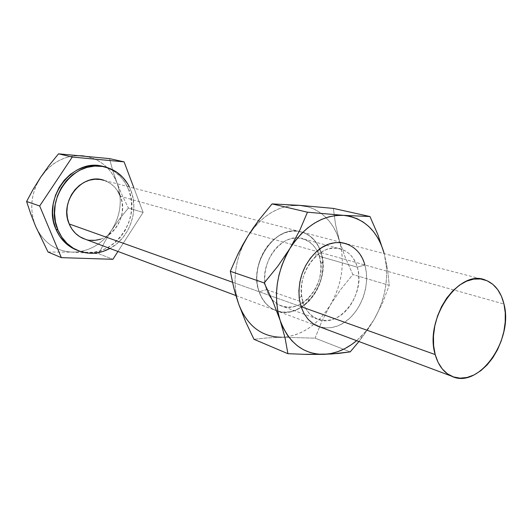 <?xml version="1.0" encoding="UTF-8"?>
<svg xmlns="http://www.w3.org/2000/svg" width="532" height="532" viewBox="0 0 532 532"><rect width="100%" height="100%" fill="white"/><g stroke="black" fill="none" stroke-linecap="round" stroke-linejoin="round"><path stroke-width="0.4" stroke-dasharray="2.66 2" d="M82.919 238.369C104.824 249.102 130.593 219.623 120.418 196.321L503.977 304.045L120.418 196.321L121.961 201.861L122.493 207.693L121.981 213.591L120.458 219.35L117.978 224.757L114.633 229.605L110.53 233.728L105.835 236.959L100.701 239.181M301.052 306.691L232.451 282.213L301.052 306.691L303.127 302.455L301.052 306.691C307.489 326.967 328.164 333.697 344.729 322.199C361.394 310.994 370.644 284.673 364.872 264.976L357.271 267.15C352.264 247.932 331.044 241.728 315.835 256.244C305.095 266.984 300.361 280.111 301.637 295.619L303.127 302.455C293.418 276.234 320.271 240.005 341.797 249.295C349.331 252.155 354.485 258.106 357.271 267.15L319.326 256.298L320.976 252.647C317.664 242.366 311.599 235.596 302.781 232.331L299.243 231.42C274.692 225.282 248.358 264.091 259.051 291.702L259.204 291.755C248.544 264.224 274.712 225.482 299.237 231.433L302.941 232.378C311.759 235.636 317.823 242.406 321.135 252.693C317.225 240.816 309.923 233.734 299.237 231.433C274.712 225.482 248.544 264.224 259.204 291.755L266.585 289.641C260.953 273.335 269.012 250.619 283.476 241.967C297.86 233.076 314.525 240.138 319.326 256.298C316.52 247.626 311.42 241.894 304.018 239.107C282.851 230.083 256.896 264.497 266.585 289.641L303.127 302.455L266.585 289.641C269.272 297.282 273.767 302.542 280.065 305.415C301.684 316.161 328.45 281.973 319.326 256.298L357.271 267.15C366.342 293.89 338.778 329.82 316.773 318.814C310.362 315.875 305.814 310.422 303.127 302.455C308.54 319.606 326.043 325.444 340.161 315.742C354.352 306.279 362.232 283.869 357.271 267.15L364.872 264.976L362.192 258.113L358.395 252.241L353.62 247.593L346.472 243.756M103.993 166.749L107.856 168.046L114.606 171.663L120.478 176.677L125.266 182.888L128.791 190.05L130.978 190.629C139.145 211.151 129.296 238.283 109.925 248.464L116.954 243.636L122.739 237.777L127.467 230.895L130.972 223.247L133.126 215.101L133.865 206.755L133.14 198.496L130.978 190.629L128.791 190.05L130.952 197.884L131.677 206.117L130.952 214.436L128.804 222.556L125.313 230.176L120.598 237.033L114.826 242.865L108.195 247.466L100.947 250.645L93.339 252.274L85.652 252.281L77.492 250.386C108.634 263.094 142.569 222.11 128.791 190.05C124.189 178.479 116.269 170.812 105.037 167.048L103.986 166.742M48.026 251.995L71.893 252.135L98.753 253.777L112.904 259.297L98.753 253.777L104.704 241.861L111.66 230.123L119.653 218.798L128.392 208.039L122.347 195.65L117.04 183.061L112.797 170.712L109.512 158.616L112.797 170.712L117.04 183.061C110.437 167.174 98.912 158.09 82.46 155.816C65.662 154.832 51.77 161.901 40.798 177.016C30.876 193.023 29.154 209.455 35.624 226.326C43.245 242.399 55.335 251.004 71.893 252.135C88.385 252.048 101.639 244.713 111.66 230.123C120.864 215.008 122.659 199.32 117.04 183.061L122.347 195.65L128.392 208.039L143.121 212.401L128.392 208.039L119.653 218.798L111.66 230.123L104.704 241.861L98.753 253.777L71.893 252.135L48.026 251.995M134.011 188.202L143.121 212.401L117.951 251.463L143.121 212.401L134.011 188.202M129.402 186.998L130.978 190.629L129.402 186.998M120.418 196.321C117.233 188.414 111.846 183.114 104.245 180.415L110.337 183.4L114.5 186.912L117.898 191.274M89.915 240.258L85.426 239.307M35.624 226.326L38.397 231.806L41.828 236.78L45.845 241.162L50.38 244.88L55.348 247.872L60.648 250.093L66.194 251.523L71.893 252.135L77.639 251.935L83.331 250.924L88.891 249.136L94.224 246.609L99.238 243.377L103.866 239.513L108.023 235.071L111.66 230.123L114.713 224.763L117.133 219.064L118.889 213.119L119.946 207.021L120.292 200.87L119.919 194.765L118.835 188.793L117.04 183.061L114.566 177.655L111.447 172.674L107.737 168.192L103.474 164.302L98.739 161.056L93.599 158.529L88.146 156.774M76.641 155.69L70.796 156.408L65.024 157.964L59.424 160.332L54.111 163.477L49.17 167.354L44.708 171.896M37.513 182.629L34.926 188.634L33.084 194.912L32.013 201.349L31.734 207.826L32.259 214.223L33.563 220.428L35.617 226.306M358.927 341.531L368.676 328.204L373.943 319.779C383.565 302.854 387.695 284.979 386.338 266.153L384.197 253.624L385.653 260.594L386.538 269.012L386.538 277.671L385.66 286.422L383.931 295.14L381.377 303.692L378.033 311.945L373.943 319.779L382.681 302.595L389.238 285.338L387.615 269.618L384.204 253.624L387.615 269.618L389.238 285.338L352.876 274.559L389.238 285.338L382.681 302.595L373.943 319.779L362.917 336.344L350.236 351.871L315.064 338.153L321.807 321.301L330.379 304.889L340.872 289.275L352.876 274.559L345.421 257.847L339.483 240.969L335.539 224.504L333.371 208.404L335.539 224.504L341.278 248.65L342.222 256.67L342.302 264.909L341.537 273.235L339.928 281.521L337.501 289.641L334.302 297.468L330.379 304.889L325.784 311.779L320.583 318.036L314.851 323.556L308.686 328.251L302.169 332.035L295.406 334.828L288.51 336.59L281.574 337.261L315.064 338.153L350.236 351.871M304.118 354.352L287.918 353.694M306.445 206.429L312.909 208.611L318.927 211.856L324.414 216.078L329.275 221.199L333.444 227.131L336.862 233.754L345.421 257.847L352.876 274.559L340.872 289.275L330.379 304.889L321.807 321.301L315.064 338.153L281.574 337.261L266.958 337.933L253.97 339.303L266.958 337.933L281.574 337.261L274.731 336.829L268.095 335.273L261.777 332.613L255.892 328.876L250.559 324.114L245.87 318.395L241.927 311.805M373.943 319.779L369.181 327.067L363.802 333.697L356.626 340.666L366.102 331.037L373.943 319.779M319.918 326.947L325.305 327.938L331.855 327.592L338.412 325.651L344.729 322.199L350.588 317.391L355.768 311.413L360.091 304.477L363.416 296.849L365.61 288.79L366.608 280.597L366.362 272.564L364.872 264.976M281.574 337.261L284.873 337.075C303.433 334.601 318.602 323.875 330.379 304.889C342.156 283.988 345.195 262.682 339.483 240.969C335.965 229.305 329.92 220.162 321.341 213.538C314.911 208.73 307.676 205.997 299.642 205.352C279.367 204.647 262.063 214.975 247.739 236.348C234.698 258.964 231.726 281.674 238.808 304.47L236.58 296.504L235.297 288.058L234.991 279.28L235.663 270.342L237.319 261.412L239.919 252.66L243.41 244.248M252.813 229.093L258.532 222.629L264.783 217.069L271.446 212.501L278.389 209.003L285.491 206.635L292.62 205.412M259.051 291.702L262.023 298.292L266.086 303.812L271.054 308.048L276.733 310.854L282.891 312.138L289.282 311.878L295.666 310.103L301.81 306.891L307.489 302.375L312.503 296.736L316.666 290.179L319.845 282.951L321.92 275.303L322.818 267.523L322.498 259.875L320.976 252.647L318.282 246.103L314.518 240.491L309.804 236.028L304.311 232.91L298.239 231.26L291.809 231.167L285.278 232.657L278.901 235.683L272.936 240.151L267.629 245.89L263.207 252.667L259.842 260.208L257.688 268.221L256.83 276.354L257.288 284.294L259.051 291.702C262.19 300.553 267.41 306.671 274.698 310.05C300.154 322.851 331.649 282.805 320.976 252.647L319.326 256.298L320.783 263.832C321.534 277.219 317.398 288.703 308.361 298.286C294.502 312.809 272.524 308.846 266.585 289.641L259.204 291.755C262.675 301.425 268.507 307.782 276.713 310.848C287.819 314.226 298.352 311.2 308.314 301.79C318.868 290.578 323.709 277.152 322.831 261.505L321.135 252.693C331.815 282.858 300.314 322.911 274.858 310.109C267.563 306.731 262.349 300.613 259.204 291.755L259.051 291.702M235.922 295.559L316.926 325.83M105.037 167.048L107.178 167.56M104.245 180.415L485.437 280.098M315.835 256.244L316.094 251.975M301.637 295.619L299.277 298.605M304.018 239.107L341.797 249.295M280.065 305.415L316.773 318.814M361.135 338.698L361.115 336.537M386.338 266.153L386.917 265.521M320.783 263.832L322.831 261.505M308.361 298.286L308.314 301.79"/><path stroke-width="0.8" d="M85.426 239.307L79.78 236.72L75.458 233.335L71.873 229.019L69.173 223.939L232.451 282.213L69.173 223.939C72.079 230.728 76.655 235.536 82.919 238.369L235.922 295.559M435.189 354.571L301.052 306.691L435.189 354.571C424.031 319.16 459.189 268.281 485.437 280.098C494.773 283.722 500.951 291.702 503.977 304.045C513.885 340.081 478.334 390.089 451.342 376.071C443.595 372.373 438.208 365.205 435.189 354.571L438.122 362.452L442.285 368.955L447.485 373.836L453.51 376.935L460.113 378.152L467.029 377.481L473.999 374.967L480.762 370.738L487.079 364.965L492.732 357.876L497.513 349.73L501.27 340.819L503.871 331.463L505.214 321.993L505.254 312.743L503.977 304.045L501.423 296.211L497.659 289.548L492.818 284.321L487.059 280.736L480.589 278.968L473.646 279.114L466.504 281.202L459.435 285.165L452.739 290.884L446.694 298.133L441.547 306.632L437.53 316.028L434.804 325.93L433.48 335.931L433.613 345.607L435.189 354.571M103.986 166.742C73.788 156.541 41.217 197.977 55.946 229.239L57.941 229.99L61.845 237.239L67.012 243.377L73.223 248.165L80.212 251.437L87.707 253.092L95.414 253.092L103.042 251.45L109.925 248.464C98.885 254.276 87.847 254.815 76.808 250.08C68.276 246.023 61.985 239.327 57.941 229.99L55.946 229.239C59.983 238.549 66.261 245.225 74.773 249.269L77.492 250.386L71.195 247.36L65.004 242.585L59.85 236.467L55.946 229.239L53.479 221.179L52.555 212.614L53.227 203.889L55.461 195.364L59.172 187.384L64.206 180.288L70.35 174.363L77.346 169.834L84.901 166.868L92.714 165.578L100.462 165.977L103.993 166.749M61.353 257.648L48.026 251.995L61.353 257.648L39.674 205.977L26.6 201.495L30.683 213.744L35.624 226.326L48.026 251.995L35.624 226.326L30.683 213.744L26.6 201.495L39.674 205.977L72.272 157.053L58.513 153.828L49.31 165.186L40.798 177.016L33.217 189.212L26.6 201.495L33.217 189.212L40.798 177.016L49.31 165.186L58.513 153.828L72.272 157.053L124.096 161.861L109.512 158.616L58.513 153.828L109.512 158.616L124.096 161.861L134.011 188.202L124.096 161.861L72.272 157.053L39.674 205.977L61.353 257.648L112.904 259.297L61.353 257.648M117.951 251.463L112.904 259.297L117.951 251.463M57.941 229.99C42.932 198.123 76.801 156.175 107.178 167.56C117.093 170.805 124.501 177.289 129.402 186.998L127.441 183.447L122.653 177.216L116.767 172.182L109.998 168.558L102.59 166.489L94.822 166.084L86.995 167.387L79.421 170.36L72.405 174.908L66.241 180.86L61.193 187.982L57.463 195.989L55.222 204.547L54.55 213.305L55.474 221.904L57.941 229.99M69.173 223.939L67.478 218.286L66.846 212.288L67.325 206.19L68.894 200.225L71.481 194.645L74.992 189.678L79.275 185.508L84.156 182.31L89.436 180.195L94.909 179.244L100.355 179.483L104.245 180.421C82.832 171.962 58.706 201.395 69.173 223.939M117.898 191.274L120.418 196.321M100.701 239.181L95.328 240.298L89.915 240.258M88.146 156.774L82.46 155.816L76.641 155.69M44.708 171.896L40.798 177.016L37.513 182.629M346.472 243.756L341.823 242.665L335.24 242.619L328.53 244.241L321.96 247.486L315.802 252.248L310.296 258.339L305.687 265.521L302.163 273.508L299.875 281.967L298.911 290.552L299.31 298.904L301.052 306.691L299.277 298.605C297.76 280.231 303.366 264.683 316.094 251.975C334.123 234.825 359.067 242.333 364.872 264.976M292.62 205.412L299.642 205.352L333.371 208.404L369.966 216.537L343.526 215.36C322.744 214.755 304.889 225.787 289.953 248.451L295.233 240.757L301.172 233.887L307.649 227.969L314.532 223.101L321.694 219.364L329.002 216.817L336.324 215.473L343.526 215.36L307.449 212.202L343.526 215.36L369.966 216.537L333.371 208.404L299.642 205.352L272.058 203.902L307.449 212.202L299.802 230.25L289.953 248.451C276.334 272.437 273.062 296.41 280.138 320.364L277.923 311.991L276.68 303.1L276.44 293.85L277.219 284.421L279.001 274.984L281.754 265.727L285.431 256.823L289.953 248.451L277.89 266.133L264.218 282.924L277.89 266.133L289.953 248.451L299.802 230.25L307.449 212.202L272.058 203.902L259.197 219.703L247.739 236.348L238.15 253.638L230.303 271.3L264.218 282.924L273.076 301.937L280.138 320.364C288.743 342.941 303.273 354.272 323.715 354.365L316.706 353.999L309.917 352.45L303.459 349.73L297.454 345.867L292.021 340.919L287.267 334.947L283.27 328.058L280.138 320.364L285.039 337.82L287.918 353.694L253.97 339.303L245.718 321.9L238.808 304.47L233.741 287.626L230.303 271.3L264.218 282.924L273.076 301.937L280.138 320.364L285.039 337.82L287.918 353.694L306.691 354.412L323.715 354.365C335.36 353.847 346.332 349.278 356.626 340.666L351.546 344.57L344.849 348.62L337.9 351.639L330.818 353.574L323.715 354.365L338.226 353.467L350.236 351.871L331.323 354.019L304.118 354.352M287.918 353.694L253.97 339.303L245.718 321.9L238.808 304.464C247.367 325.996 261.624 336.929 281.574 337.261M369.966 216.537L377.9 234.732L384.204 253.624L377.9 234.732L369.966 216.537M343.526 215.36L350.482 216.444L357.072 218.699L363.203 222.063L368.762 226.472L373.683 231.826L377.88 238.03L381.304 244.973L383.904 252.534C377.122 230.243 363.662 217.854 343.526 215.36M301.052 306.691L304.038 313.601L308.154 319.366L313.215 323.769L319.918 326.947M243.41 244.248L247.739 236.348L253.272 227.895L259.197 219.703L272.058 203.902L299.642 205.352L306.445 206.429M241.927 311.805L238.808 304.47L236.048 295.972L233.741 287.626L230.303 271.3L238.15 253.638L242.692 244.953L247.739 236.348L252.813 229.093M350.236 351.871L358.927 341.531M316.926 325.83L451.336 376.064M74.773 249.269L76.794 250.073"/></g></svg>
